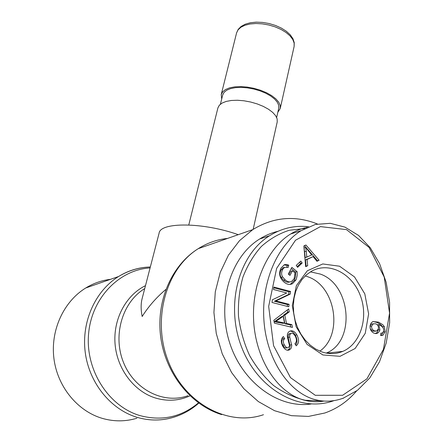 <?xml version="1.0" encoding="UTF-8"?>
<svg xmlns="http://www.w3.org/2000/svg" width="443" height="443" viewBox="0 0 443 443"><rect width="100%" height="100%" fill="white"/><g stroke="black" fill="none" stroke-linecap="round" stroke-linejoin="round"><path stroke-width="0.66" d="M221.688 99.033L221.24 94.536L222.674 91.817L225.481 89.552L229.552 87.869L234.696 86.867L240.671 86.595L247.172 87.083L253.861 88.307L260.39 90.206L266.42 92.681L271.642 95.599L275.79 98.8L278.675 102.128L280.175 105.412L280.236 108.485L277.822 112.3M317.415 223.975C295.005 215.126 273.469 216.998 252.809 229.596L239.491 240.687L228.444 255.14L220.226 272.428L215.287 291.832L213.925 312.509L216.273 333.507L222.248 353.835L231.584 372.513L243.822 388.677L258.369 401.579L274.499 410.689L291.455 415.672L308.472 416.414L324.808 413.009C337.162 408.667 347.755 401.319 356.598 390.959M165.837 289.473C156.379 297.463 148.488 306.467 142.159 316.496C140.813 309.668 140.802 303.71 142.125 298.621L159.103 233.156C160.183 221.993 203.071 222.148 238.268 234.679M136.876 418.236C125.59 421.636 114.139 421.703 102.51 418.436C77.486 411.231 57.324 386.601 53.891 358.26C50.419 329.913 63.858 301.39 85.748 287.983C93.517 283.249 101.785 280.358 110.54 279.323M220.404 104.199L222.707 94.935L224.064 92.343L226.733 90.195L230.604 88.594L235.493 87.642L241.169 87.382L247.338 87.847L253.695 89.01L259.891 90.815L265.623 93.163L270.579 95.932L274.527 98.977L277.268 102.139L278.691 105.257L278.747 108.181L276.659 117.5M253.163 229.363L277.229 121.897L277.152 118.896L275.624 115.678L272.705 112.411L268.519 109.255L263.258 106.37L257.189 103.911L250.622 102.012L243.894 100.771L237.365 100.251L231.373 100.472L226.212 101.419L222.142 103.036L219.335 105.229L217.917 107.876L188.779 224.961M305.255 275.9L308.267 276.925C335.589 286.399 343.436 334.637 319.846 351.144M321.563 400.876L305.199 400.273C294.158 397.648 283.636 392.742 273.636 385.554C264.2 377.159 256.159 367.097 249.52 355.358C243.888 342.921 240.211 329.88 238.489 316.224C237.963 302.58 239.447 289.523 242.941 277.063C247.51 265.268 253.656 255.057 261.392 246.424C269.842 238.915 279.14 233.527 289.296 230.266L304.922 228.483M308.633 226.722C294.789 225.216 281.77 228.223 269.577 235.742C238.744 254.647 225.005 305.177 241.767 347.522C258.191 390.028 300.708 413.07 334.061 400.594M311.075 403.994C278.16 408.778 241.596 381.944 229.302 341.653C216.777 301.439 231.03 256.624 259.626 239.015C265.429 235.383 271.548 232.802 277.994 231.279M310.438 271.864L320.333 274.073C351.028 284.644 355.84 341.514 326.247 353.093M371.638 326.087C371.356 328.224 372.297 329.836 374.473 330.915L376.81 331.015L378.411 328.695C378.687 326.452 377.84 324.824 375.863 323.816L373.272 323.794L371.638 326.087L370.027 326.33M370.259 328.795L372.773 331.159L375.553 331.198M373.2 323.827L371.577 324.055L370.093 325.766M383.466 331.851L381.13 335.55M378.743 324.603L379.922 329.786L379.385 331.43L377.381 333.346L374.174 333.269C371.073 331.752 369.722 329.177 370.132 325.55L371.079 323.08L372.845 321.557L378.444 322.116L382.813 324.73L384.286 326.541L385.155 331.757L382.835 335.323L380.587 335.462L380.83 333.186L382.542 332.959L383.71 331.032L383.555 328.977C383.129 327.266 381.528 325.81 378.743 324.603L377.325 324.819M373.023 321.485L376.744 322.382L379.441 323.728L381.772 325.683L383.184 328.119M378.316 329.121L377.519 331.951L375.586 333.623M311.706 254.974L305.62 247.404L304.048 247.864L305.238 257.71L311.706 254.974M305.62 247.404L306.246 251.225L304.673 251.674M306.246 251.225L306.811 257.278M307.702 265.717L305.67 266.686L303.854 245.959L305.925 245.007L319.11 260.268L316.961 261.292L313.085 256.63L307.054 259.482L307.702 265.717L305.642 266.359M307.054 259.482L305.476 259.914L306.119 266.132M313.085 256.63L305.476 259.914M319.11 260.268L316.756 261.054M304.513 245.655L317.515 260.694M297.126 271.675L297.181 275.601L296.35 279.012L295.874 280.031L292.469 283.703C289.822 285.01 287.064 284.517 284.201 282.224C279.539 278.088 278.464 273.392 280.973 268.126L284.406 264.704L286.405 264.443L288.731 265.147L288.188 267.406L284.556 267.317L282.617 269.444C281.266 272.445 281.288 274.959 282.673 276.98L285.248 279.943C287.712 281.903 289.849 282.385 291.655 281.383L294.108 278.769L295.088 272.938L292.452 270.784L289.966 275.43L288.277 274.056L291.859 267.362L297.126 271.675L295.564 272.074L295.536 276.598L294.307 280.413L290.182 284.423M292.452 270.784L290.89 271.188L289.03 274.671M282.673 276.98L281.128 277.373L283.697 280.325C286.045 282.197 288.094 282.717 289.849 281.892M284.578 267.306L283.011 267.733L281.072 269.859C279.727 272.849 279.743 275.352 281.128 277.373M288.731 265.147L287.18 265.567L286.842 266.979M284.09 264.842L287.18 265.567M291.234 268.536L295.564 272.074M290.076 331.043C292.081 331.203 293.809 332.566 295.271 335.135C297.414 339.155 297.546 342.417 295.686 344.936M289.722 337.123L291.76 345.678L291.145 348.248L289.368 349.92C286.981 350.862 284.783 349.632 282.778 346.238C280.646 342.018 280.845 338.784 283.376 336.536L284.727 338.646C283.044 340.163 282.927 342.256 284.373 344.925C285.84 347.356 287.169 348.248 288.365 347.589L289.567 345.784L287.413 337.001C287.092 334.437 287.684 332.615 289.196 331.53L289.788 331.17C292.347 330.118 294.706 331.358 296.86 334.891C299.324 339.67 299.114 343.303 296.234 345.789L294.9 343.729C296.793 341.946 296.921 339.438 295.287 336.209C293.792 333.712 292.325 332.787 290.896 333.429L289.678 334.947L289.722 337.123L288.144 337.367L290.159 346.321L289.379 348.757L287.518 350.247M284.727 338.646L283.155 338.884C281.477 340.396 281.36 342.483 282.8 345.147C284.262 347.572 285.591 348.464 286.782 347.805L287.335 347.733M282.352 337.621L283.155 338.884M291.715 344.781L290.132 345.003M290.475 333.496L289.318 333.684L288.376 334.548L288.144 337.367M283.193 316.313L275.878 321.424L274.328 321.707L282.994 323.351L284.556 323.074L283.193 316.313L281.637 316.612L274.328 321.707M275.878 321.424L279.267 321.862L277.711 322.144M279.267 321.862L284.556 323.074M291.871 324.63L292.43 327.41L274.4 323.152L273.824 320.283L288.681 308.887L289.285 311.866L284.799 315.145L286.477 323.468L291.871 324.63L290.292 324.902L290.719 327.006M286.477 323.468L284.91 323.744L290.292 324.902M284.799 315.145L283.232 315.444L284.91 323.744M289.285 311.866L287.717 312.171L283.232 315.444M287.274 309.967L287.717 312.171M289.085 304.302L288.803 306.772L272.008 302.475L272.329 299.806L286.71 292.967L273.564 289.506L273.863 287.042L290.553 291.455L290.254 294.08L275.939 300.919L289.085 304.302L287.518 304.623L287.319 306.39M275.939 300.919L274.4 301.257L287.518 304.623M290.254 294.08L288.692 294.429L274.4 301.257M290.553 291.455L288.991 291.81L288.692 294.429M273.768 287.789L288.991 291.81M302.176 263.004L297.596 267.367L296.229 265.423L300.814 261.065L302.176 263.004L300.603 263.424L297.142 266.719M299.695 262.129L300.603 263.424M315.261 395.294L290.47 377.602L273.575 345.701L268.668 306.357L276.642 268.358L295.498 240.244L320.411 226.611L346.481 229.607L369.063 247.404L384.208 277.063L389.558 313.101L383.45 349.355L366.882 378.903L342.594 395.289L315.261 395.294M322.858 354.954L340.025 356.327L355.114 348.519L365.242 333.341L368.631 313.882L364.794 293.836L354.489 276.897L339.576 266.221L322.781 263.95L307.331 270.773L296.367 285.619L292.297 305.648L296.129 326.735L307.104 344.41L322.858 354.954M323.927 401.087C316.501 402.382 309.092 401.818 301.705 399.403C276.127 391.08 255.755 358.249 253.667 321.164C251.502 284.068 267.434 248.241 290.591 234.015C295.952 230.703 301.5 228.477 307.232 227.342M312.57 398.888C322.936 402.139 333.164 401.901 343.259 398.174L357.523 390.272L369.822 377.901L379.513 361.759L386.213 343.009L389.641 322.792L389.569 302.154L386.097 282.102L379.562 263.635L370.259 247.748L358.514 235.405L344.931 227.126L330.279 223.316L315.35 224.446L300.952 230.775C277.589 245.284 261.459 281.377 263.862 319.265C265.988 356.908 286.754 390.294 312.57 398.888M321.457 351.775L315.61 349.012L310.133 345.08L305.205 340.102L300.98 334.216L297.585 327.615L295.138 320.488L293.703 313.068L293.327 305.581L294.019 298.261L295.752 291.333L298.455 284.999L302.048 279.45L306.406 274.843L311.401 271.299C328.645 261.409 351.681 273.082 360.098 294.988C368.825 316.745 360.956 343.724 342.827 351.36C335.988 354.212 328.867 354.35 321.457 351.775M236.59 32.865L238.085 29.814L240.914 27.233L244.968 25.251L250.057 23.983L255.932 23.501L262.295 23.844L268.829 24.991L275.181 26.885L281.023 29.432L286.062 32.494L290.043 35.905L292.779 39.493L294.152 43.071L294.124 46.465L294.246 42.644L292.956 38.713L290.287 34.864L286.361 31.27L281.36 28.092L275.529 25.472L269.167 23.545L262.621 22.421L256.231 22.15L250.334 22.754L245.217 24.21L241.108 26.453L238.19 29.393L236.59 32.865L221.24 94.536M263.469 414.714C228.339 426.808 184.764 403.817 168.334 361.46C151.572 319.259 166.214 268.552 198.287 248.65C207.429 242.886 217.175 239.475 227.53 238.428M198.464 402.864C181.403 417.084 161.966 421.348 140.154 415.65C108.662 406.585 85.377 370.243 88.561 334.149C91.485 298.006 119.245 269.698 150.088 267.921M148.255 267.074C137.74 267.672 127.844 270.823 118.552 276.521C95.439 290.802 81.318 321.54 85.217 352.224C89.071 382.896 110.739 409.609 137.363 417.406C149.728 420.944 161.867 420.878 173.778 417.212C183.097 414.349 191.437 409.642 198.78 403.091M145.487 285.646C125.923 295.188 112.982 319.259 115.08 344.189C117.118 369.119 134.151 391.523 155.598 398.058C167.532 401.552 179.011 400.804 190.03 395.82M188.042 395.677C163.982 404.459 134.495 389.962 123.564 362.618C112.395 335.395 122.484 301.938 144.723 288.598M374.473 330.915L372.773 331.159M385.155 331.757L383.444 331.995M384.286 326.541L382.575 326.796M378.444 322.116L376.744 322.382M379.922 329.786L378.217 330.035M285.248 279.943L283.697 280.325M282.617 269.444L281.072 269.859M295.874 280.031L294.307 280.413M296.86 334.891L295.271 335.135M284.373 344.925L282.8 345.147M290.038 349.516L288.454 349.726M290.569 333.634L288.991 333.884M279.035 319.325L277.479 319.619M280.236 108.485L294.124 46.465M221.683 414.62C190.817 405.129 165.815 373.687 160.809 337.738C155.77 301.81 171.286 265.396 198.287 248.65L252.809 229.596M150.332 266.974C139.096 267.339 128.503 270.523 118.552 276.521L85.748 287.983M269.577 235.742L259.626 239.015M373.272 323.794L371.577 324.055M381.135 335.55L382.835 335.323M375.675 333.585L377.381 333.346M380.825 333.258L381.152 333.208M283.011 267.733L284.556 267.317M290.907 284.079L292.469 283.703M287.784 350.131L289.368 349.92M289.318 333.684L290.896 333.429M290.602 234.009L300.924 230.698M342.788 398.34L343.303 398.318M326.746 353.187L342.827 351.36"/></g></svg>
